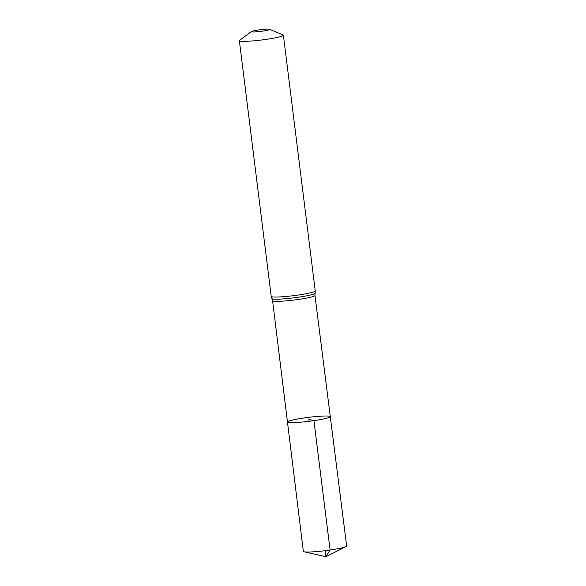 <?xml version="1.0" encoding="UTF-8"?>
<svg xmlns="http://www.w3.org/2000/svg" width="586" height="586" viewBox="0 0 586 586"><rect width="100%" height="100%" fill="white"/><g stroke="black" fill="none" stroke-linecap="round" stroke-linejoin="round"><path stroke-width="0.88" d="M313.935 420.645A21.579 1.992 -7.1 0 0 330.292 416.653A21.579 1.992 -7.1 0 0 308.632 417.342A21.579 1.992 -7.1 0 0 287.462 421.986A21.579 1.992 -7.1 0 0 313.935 420.645A21.579 1.992 -7.1 0 0 330.292 416.653L346.641 545.984A21.814 2.014 -7.1 0 1 346.018 546.57A21.814 2.014 -7.1 0 1 330.101 550.02A21.814 2.014 -7.1 0 1 304.09 551.792A21.814 2.014 -7.1 0 1 303.343 551.375L287.462 421.986A21.579 1.992 -7.1 0 0 313.935 420.645M262.623 31.131A9.244 0.857 172.9 0 1 251.387 31.556A9.244 0.857 172.9 0 1 260.352 29.718A9.244 0.857 172.9 0 1 269.494 29.3A9.244 0.857 172.9 0 1 262.623 31.131M269.494 29.3L283.067 34.911A22.187 2.051 172.9 0 1 283.39 35.204A22.187 2.051 172.9 0 1 266.579 39.313A22.187 2.051 172.9 0 1 239.359 40.69A22.187 2.051 172.9 0 1 239.608 40.324L251.387 31.556M309.122 421.297L308.881 419.32L313.935 420.645L330.101 550.02L325.992 556.7L325.237 550.679M283.39 35.204L315.239 290.89L314.975 295.432A21.36 1.97 172.9 0 1 298.779 299.387A21.36 1.97 172.9 0 1 272.578 300.713L287.462 421.986M315.239 290.89A22.187 2.051 172.9 0 1 298.421 295A22.187 2.051 172.9 0 1 271.208 296.377L272.578 300.713M315.1 293.227A21.77 2.014 172.9 0 1 298.604 297.183A21.77 2.014 172.9 0 1 271.911 298.604M314.975 295.432L330.292 416.653M239.359 40.69L271.208 296.377M304.09 551.792L325.992 556.7L346.018 546.57"/></g></svg>
